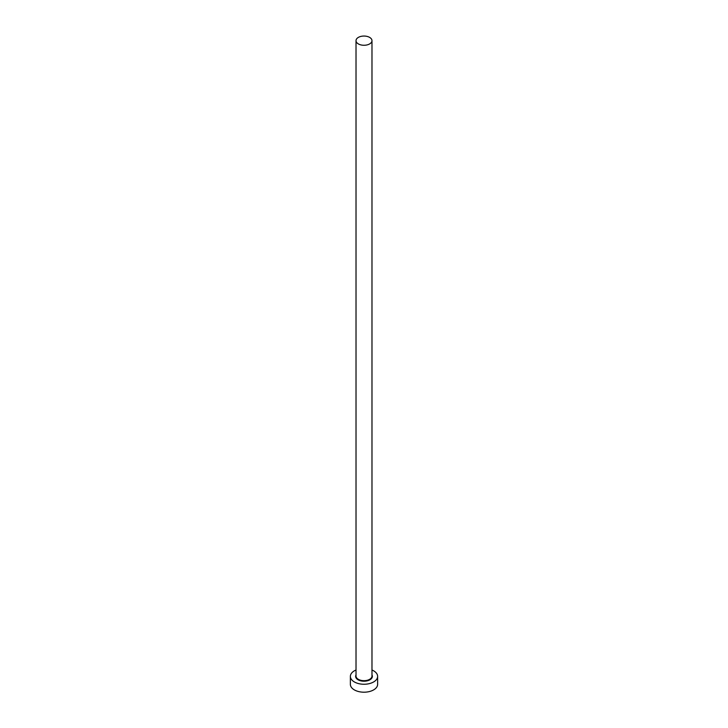 <?xml version="1.0" encoding="UTF-8"?>
<svg xmlns="http://www.w3.org/2000/svg" width="728" height="728" viewBox="0 0 728 728"><rect width="100%" height="100%" fill="white"/><g stroke="black" fill="none" stroke-linecap="round" stroke-linejoin="round"><path stroke-width="1.09" d="M358.358 43.917A7.981 4.605 0 0 0 367.058 44.918A7.981 4.605 0 0 0 371.981 40.659A7.981 4.605 0 0 0 369.642 37.401A7.981 4.605 0 0 0 360.942 36.4A7.981 4.605 0 0 0 356.019 40.659A7.981 4.605 0 0 0 358.358 43.917M356.019 670.006A13.623 7.862 0 0 0 350.377 676.385A13.623 7.862 0 0 0 354.363 681.945A13.623 7.862 0 0 0 369.214 683.656A13.623 7.862 0 0 0 377.623 676.385A13.623 7.862 0 0 0 373.637 670.825A13.623 7.862 0 0 0 371.981 670.006M350.377 676.385L350.377 684.329A13.623 7.862 0 0 0 354.363 689.898A13.623 7.862 0 0 0 369.214 691.6A13.623 7.862 0 0 0 377.623 684.329L377.623 676.385M371.981 674.929A8.372 4.832 180 0 1 368.341 680.516A8.372 4.832 180 0 1 358.085 679.806A8.372 4.832 180 0 1 356.019 674.929M356.019 40.659L356.019 676.066A7.981 4.605 0 0 0 358.358 679.324A7.981 4.605 0 0 0 367.058 680.325A7.981 4.605 0 0 0 371.981 676.066L371.981 40.659"/></g></svg>
